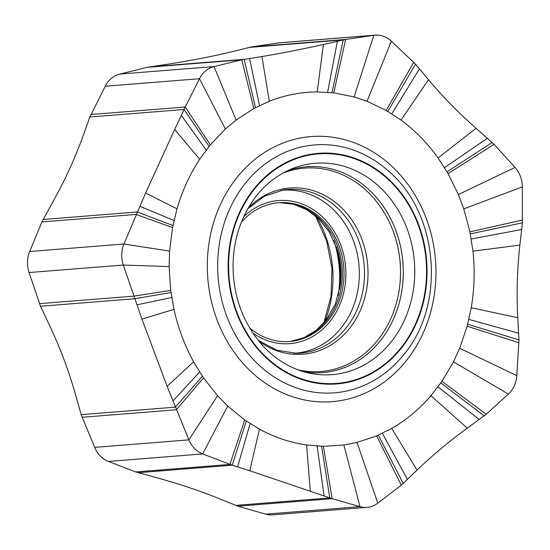 <?xml version="1.0" encoding="UTF-8"?>
<svg xmlns="http://www.w3.org/2000/svg" width="550" height="550" viewBox="0 0 550 550"><rect width="100%" height="100%" fill="white"/><g stroke="black" fill="none" stroke-linecap="round" stroke-linejoin="round"><path stroke-width="0.82" d="M249.624 327.91A69.616 59.799 85.5 0 0 291.452 341.323A69.616 59.799 85.5 0 0 332.234 231.962A69.616 59.799 -94.5 0 0 280.411 202.593A69.616 59.799 -94.5 0 0 241.23 222.454M441.973 381.322L453.475 361.873L459.683 348.274L467.143 326.246L471.24 307.732C474.416 289.087 474.987 270.229 472.938 251.151L469.913 231.839L463.774 208.89L458.384 194.514L448.064 173.587L438.075 157.974C427.446 143.103 415.099 130.474 401.019 120.079L386.196 110.426L367.043 101.269L354.104 96.931L333.781 92.861L317.226 91.912C300.802 92.015 284.831 95.123 269.321 101.241L253.859 108.508L236.115 120.031L225.369 129.009L210.347 144.856L199.698 159.287C189.833 174.281 182.27 190.795 177.011 208.814L172.556 227.535L169.586 251.061L169.125 266.585L170.713 290.421L173.986 309.368C178.117 327.965 184.656 345.441 193.6 361.797L203.514 377.871L217.546 395.684L227.721 406.072L244.722 419.946L259.456 429.138C274.471 437.332 290.187 442.612 306.604 444.991L323.407 446.311L343.887 445.005L357.033 442.427L376.647 435.889L391.744 428.409C406.333 420.028 419.389 409.138 430.918 395.746L441.973 381.322L486.193 414.253L508.372 394.068A26.524 22.777 85.5 0 0 516.787 375.657L518.952 339.879L517.749 317.701C516.477 293.528 517.186 269.335 519.881 245.114L522.383 222.846L522.328 186.911A26.524 22.777 85.5 0 0 515.02 167.441L494.113 144.341L476.066 128.294C458.391 112.688 442.537 96.504 428.498 79.736L415.546 64.171L391.332 41.161A26.524 22.777 85.5 0 0 375.121 35.145A26.524 22.777 85.5 0 0 373.808 35.289L345.62 39.456L323.379 44.509C301.565 49.307 281.077 53.323 261.931 56.54L241.78 59.792L214.032 66.578A26.524 22.777 85.5 0 0 199.485 78.726L185.247 107.016L174.673 129.436L145.613 193.002L123.936 244.014A26.524 22.777 85.5 0 0 123.317 265.038L141.914 319.117L167.131 386.354L188.891 439.862A26.524 22.777 85.5 0 0 202.668 453.929L232.238 465.217L249.782 470.731L332.152 498.692L359.982 506.646A26.524 22.777 85.5 0 0 367.022 507.354A26.524 22.777 85.5 0 0 377.781 503.161L401.321 485.148L417.044 470.099C432.066 455.647 448.814 441.664 467.273 428.147L486.193 414.253M367.022 507.354L272.772 514.855A26.524 22.777 -94.5 0 1 265.732 514.147L237.903 506.192L218.391 498.321C199.732 490.786 179.568 484.027 157.891 478.046L135.664 471.934L108.419 461.429A26.524 22.777 -94.5 0 1 94.641 447.363L81.166 414.652L75.24 393.669C68.757 370.837 60.349 348.425 50.023 326.432L40.508 306.254L29.068 272.539A26.524 22.777 -94.5 0 1 29.686 251.515L41.896 221.932L53.721 200.317C65.347 179.3 75.034 158.111 82.775 136.751L89.897 116.985L105.236 86.226A26.524 22.777 -94.5 0 1 119.783 74.078L147.531 67.286L170.039 63.855C192.081 60.39 212.568 56.382 231.488 51.824L251.371 46.956L279.558 42.79A26.524 22.777 -94.5 0 1 280.864 42.646L375.121 35.145M316.415 216.631A106.026 91.073 -94.5 0 1 324.782 321.764M333.836 240.412A103.221 88.66 -94.5 0 1 338.222 295.529M336.387 246.709A102.011 87.622 -94.5 0 1 339.742 288.908M290.599 341.413A69.678 59.847 85.5 0 0 330.571 232.066A69.678 59.847 85.5 0 0 279.558 202.634M290.586 341.413L303.951 337.693L316.278 330.186L326.157 320.052L335.308 304.074L340.319 285.361A71.005 60.988 85.5 0 0 337.514 250.119L329.099 231.619L318.938 218.962L306.742 209.688L293.356 204.208L279.544 202.634M252.78 332.929A71.768 61.648 85.5 0 0 330.062 321.337A71.768 61.648 85.5 0 0 333.719 230.718A71.768 61.648 -94.5 0 0 243.554 216.996M293.927 353.265A81.709 70.187 85.5 0 0 352.914 307.622A81.709 70.187 85.5 0 0 345.482 224.599A81.709 70.187 -94.5 0 0 280.968 190.403M258.252 340.429L276.732 350.164L296.347 353.293A82.046 70.476 85.5 0 0 357.527 308.667A82.046 70.476 85.5 0 0 350.591 224.022A82.046 70.476 85.5 0 0 283.353 189.998L264.481 196.192L247.775 208.725M258.651 340.924A83.373 71.61 85.5 0 0 349.147 328.914A83.373 71.61 85.5 0 0 353.87 223.066A83.373 71.61 85.5 0 0 248.091 208.168M282.123 173.498A102.011 87.622 -94.5 0 1 383.212 211.008A102.011 87.622 -94.5 0 1 387.496 325.359A102.011 87.622 -94.5 0 1 297.736 369.779M287.313 170.789A103.221 88.66 -94.5 0 1 385.791 210.169A103.221 88.66 -94.5 0 1 391.16 323.902A103.221 88.66 -94.5 0 1 303.291 371.635M300.657 370.817A106.026 91.073 85.5 0 0 307.574 372.769A106.026 91.073 85.5 0 0 401.115 326.858A106.026 91.073 85.5 0 0 396.763 207.838A106.026 91.073 85.5 0 0 291.356 168.988C266.31 179.747 248.717 200.076 238.576 229.962C233.881 244.991 232.196 260.59 233.516 276.76C234.768 291.225 238.363 304.886 244.289 317.735C257.311 344.527 276.038 362.203 300.479 370.748L307.574 372.769M407.041 202.269A115.129 98.89 85.5 0 0 352.88 158.173A115.129 98.89 -94.5 0 0 231.866 236.569A115.129 98.89 -94.5 0 0 302.28 379.115A115.129 98.89 85.5 0 0 409.564 335.404A115.129 98.89 85.5 0 0 407.041 202.269M353.004 157.651A115.665 99.358 -94.5 0 1 423.748 300.864A115.665 99.358 -94.5 0 1 302.163 379.631A115.665 99.358 85.5 0 1 231.419 236.417A115.665 99.358 85.5 0 1 353.004 157.651M351.938 149.559A124.348 106.81 85.5 0 0 221.231 234.238A124.348 106.81 85.5 0 0 297.282 388.197A124.348 106.81 -94.5 0 0 403.453 354.991C446.126 305.106 438.859 213.888 388.843 171.38A124.348 106.81 -94.5 0 0 351.938 149.559M350.852 141.529A132.969 114.214 -94.5 0 1 432.176 306.157A132.969 114.214 -94.5 0 1 292.407 396.701A132.969 114.214 -94.5 0 1 211.09 232.072A132.969 114.214 -94.5 0 1 350.852 141.529M484.22 415.876L440.853 382.938M508.372 394.068L453.475 361.873M516.787 375.657L459.683 348.274M518.904 342.698L467.143 326.246M518.952 339.879L467.672 324.259M518.657 333.231L468.875 319.406M517.749 317.701L471.24 307.732M519.881 245.114L472.938 251.151M521.696 229.501L471.254 238.996M522.383 222.846L470.326 233.894M522.5 220.028L469.913 231.839M522.328 186.911L463.774 208.89M515.02 167.441L458.384 194.514M494.113 144.341L448.064 173.587M492.236 142.464L447.047 171.827M487.472 138.249L444.503 167.619M476.066 128.294L438.075 157.974M428.498 79.736L401.019 120.079M419.492 68.846L391.82 113.802M415.546 64.171L387.826 111.375M413.724 62.281L386.196 110.426M391.332 41.161L367.043 101.269M279.558 42.79L373.808 35.289L354.104 96.931M251.371 46.956L345.62 39.456L333.781 92.861M249.012 47.431L343.214 39.93L331.98 92.654M337.384 41.332L327.607 92.262M323.379 44.509L317.226 91.912M261.931 56.54L269.321 101.241M249.569 58.527L259.538 105.566M149.944 66.825L244.145 59.331L255.482 107.635M147.531 67.286L241.78 59.792L253.859 108.508M119.783 74.078L214.032 66.578L236.115 120.031M105.236 86.226L199.485 78.726L225.369 129.009M90.998 114.517L185.247 107.016L210.347 144.856M89.897 116.985L184.099 109.491L209.117 146.369M181.404 115.473L206.209 150.081M174.673 129.436L199.698 159.287M145.613 193.002L177.011 208.814M139.886 206.312L174.006 220.488M43.058 219.471L137.259 211.97L172.947 225.493M41.896 221.932L136.146 214.431L172.556 227.535M29.686 251.515L123.936 244.014L169.586 251.061M29.068 272.539L123.317 265.038L169.125 266.585M39.497 303.648L133.753 296.147L170.713 290.421M40.508 306.254L134.709 298.76L170.981 292.504M136.991 304.824L171.724 297.529M141.914 319.117L173.986 309.368M167.131 386.354L193.6 361.797M173.03 400.909L199.643 372.027M81.166 414.652L175.368 407.158L202.379 376.207M82.115 417.264L176.364 409.764L203.514 377.871M94.641 447.363L188.891 439.862L217.546 395.684M108.419 461.429L202.668 453.929L227.721 406.072M135.664 471.934L229.914 464.434L244.722 419.946M138.036 472.711L232.238 465.217L246.29 421.039M237.593 466.819L250.126 423.589M249.782 470.731L259.456 429.138M310.282 491.006L306.604 444.991M324.053 495.791L317.137 446.071M235.579 505.395L329.78 497.901L321.606 446.27M237.903 506.192L332.152 498.692L323.407 446.311M265.732 514.147L359.982 506.646L343.887 445.005M377.774 503.161L357.033 442.427M401.321 485.148L376.647 435.889M403.239 483.519L378.331 435.167M407.447 479.462L382.367 433.324M417.044 470.099L391.744 428.409M467.273 428.147L430.918 395.746M479.222 419.513L438.02 386.87M323.826 322.898L331.011 296.368L331.966 268.297L326.583 240.728L315.288 215.669"/></g></svg>
